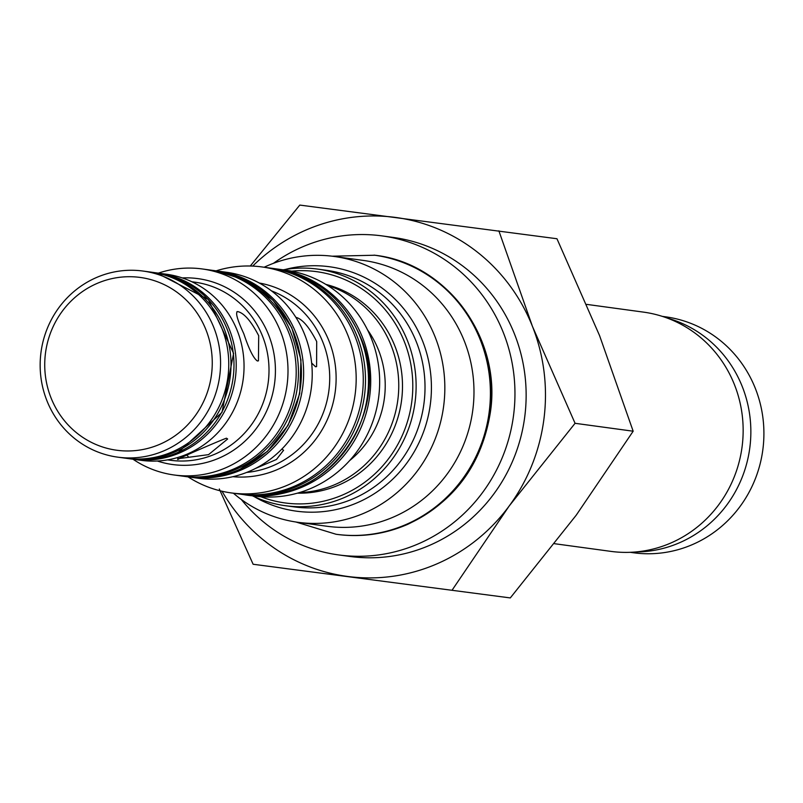 <?xml version="1.0" encoding="UTF-8"?>
<svg xmlns="http://www.w3.org/2000/svg" width="803" height="803" viewBox="0 0 803 803"><rect width="100%" height="100%" fill="white"/><g stroke="black" fill="none" stroke-linecap="round" stroke-linejoin="round"><path stroke-width="1.2" d="M554.572 543.711L610.882 551.38A120.731 115.893 -82.2 0 0 671.167 542.868A120.731 115.893 -82.2 0 0 734.484 384.757A120.731 115.893 -82.2 0 0 643.464 312.116L586.732 304.387M635.444 551.982A119.055 114.287 -82.2 0 0 679.87 542.597A119.055 114.287 -82.2 0 0 742.303 386.675A119.055 114.287 -82.2 0 0 667.293 318.088M273.462 263.304A160.981 154.527 97.8 0 1 382.037 235.901A160.981 154.527 97.8 0 1 503.401 332.763A160.981 154.527 97.8 0 1 482.362 492.811A160.981 154.527 97.8 0 1 338.595 554.923A160.981 154.527 97.8 0 1 241.312 499.486M382.037 235.901L393.219 237.427A160.981 154.527 97.8 0 1 514.582 334.279A160.981 154.527 97.8 0 1 493.544 494.337A160.981 154.527 97.8 0 1 349.777 556.439L338.595 554.923M630.184 552.313L633.477 552.765A119.055 114.287 -82.2 0 0 739.794 506.823A119.055 114.287 -82.2 0 0 755.362 388.451A119.055 114.287 -82.2 0 0 665.597 316.824L662.304 316.372M264.137 267.238A134.151 128.771 97.8 0 1 334.068 256.448L363.217 260.413A134.151 128.771 97.8 0 1 464.355 341.134A134.151 128.771 97.8 0 1 446.819 474.503A134.151 128.771 97.8 0 1 327.022 526.266L297.863 522.291A134.151 128.771 97.8 0 1 233.372 493.203M334.068 256.448A134.151 128.771 97.8 0 1 435.206 337.16A134.151 128.771 97.8 0 1 417.67 470.538A134.151 128.771 97.8 0 1 297.863 522.291M283.148 269.828A119.396 114.608 97.8 0 1 317.536 269.085A119.396 114.608 97.8 0 1 407.553 340.924A119.396 114.608 97.8 0 1 391.944 459.627A119.396 114.608 97.8 0 1 285.326 505.699A119.396 114.608 97.8 0 1 252.383 495.792M291.599 271.153A116.716 112.029 97.8 0 1 404.421 341.867A116.716 112.029 97.8 0 1 380.993 467.758A116.716 112.029 97.8 0 1 260.885 496.766M327.494 285.416A105.976 101.73 97.8 0 1 391.151 345.541A105.976 101.73 97.8 0 1 299.278 492.63M297.401 493.172A105.976 101.73 -82.2 0 0 394.885 346.043A105.976 101.73 -82.2 0 0 325.827 284.382M367.483 329.802A93.901 90.137 97.8 0 1 378.484 349.978A93.901 90.137 97.8 0 1 349.686 460.541M275.449 268.784A114.026 109.459 97.8 0 1 276.563 268.925L285.507 270.139A114.026 109.459 97.8 0 1 371.478 338.756A114.026 109.459 97.8 0 1 356.572 452.119A114.026 109.459 97.8 0 1 254.742 496.113L245.798 494.899A114.026 109.459 97.8 0 1 244.684 494.738M276.563 268.925A114.026 109.459 97.8 0 1 362.534 337.531A114.026 109.459 97.8 0 1 347.629 450.905A114.026 109.459 97.8 0 1 245.798 494.899M216.117 270.852A114.026 109.459 97.8 0 1 262.029 266.947A114.026 109.459 97.8 0 1 347.99 335.554A114.026 109.459 97.8 0 1 288.197 484.882A114.026 109.459 97.8 0 1 231.254 492.922A114.026 109.459 97.8 0 1 188.073 476.882M231.254 492.922L238.34 493.885A114.026 109.459 -82.2 0 0 340.171 449.891A114.026 109.459 -82.2 0 0 355.077 336.517A114.026 109.459 -82.2 0 0 269.105 267.911L262.029 266.947M282.415 449.479L283.6 450.262L276.463 459.477L255.595 468.42M295.976 317.376C302.259 318.911 309.155 326.982 316.693 341.556L316.593 366.61L315.539 366.76L311.654 363.026M216.69 270.932A103.968 99.793 97.8 0 1 217.804 271.083L226.376 272.247A103.968 99.793 97.8 0 1 304.759 334.801A103.968 99.793 97.8 0 1 291.168 438.167A103.968 99.793 97.8 0 1 198.331 478.277L189.759 477.112A103.968 99.793 97.8 0 1 188.635 476.952M217.804 271.083A103.968 99.793 97.8 0 1 296.187 333.636A103.968 99.793 97.8 0 1 282.596 437.003A103.968 99.793 97.8 0 1 189.759 477.112M158.362 273.14A103.968 99.793 97.8 0 1 202.155 268.945A103.968 99.793 97.8 0 1 280.538 331.509A103.968 99.793 97.8 0 1 266.947 434.875A103.968 99.793 97.8 0 1 174.1 474.985A103.968 99.793 97.8 0 1 133.017 459.236M174.1 474.985L182.301 476.099A103.968 99.793 -82.2 0 0 275.148 435.989A103.968 99.793 -82.2 0 0 288.739 332.623A103.968 99.793 -82.2 0 0 210.356 270.069L202.155 268.945M178.768 459.075C169.292 462.538 219.932 440.365 226.466 438.197L227.65 438.99L208.559 454.639L177.764 458.744M258.696 335.714L258.446 360.838L257.382 360.989C253.517 358.399 248.99 349.295 243.791 333.687C237.096 319.273 235.108 311.905 237.829 311.604C244.152 313.12 251.118 321.16 258.696 335.714M157.569 273.04A93.901 90.137 97.8 0 1 158.683 273.181L166.512 274.245A93.901 90.137 97.8 0 1 237.307 330.756A93.901 90.137 97.8 0 1 225.031 424.114A93.901 90.137 97.8 0 1 141.167 460.34L133.338 459.276A93.901 90.137 97.8 0 1 132.224 459.115M158.683 273.181A93.901 90.137 97.8 0 1 229.477 329.682A93.901 90.137 97.8 0 1 217.201 423.051A93.901 90.137 97.8 0 1 133.338 459.276M164.575 450.533A93.901 90.137 97.8 0 1 117.69 457.148A93.901 90.137 97.8 0 1 46.895 400.647A93.901 90.137 97.8 0 1 96.139 277.667A93.901 90.137 97.8 0 1 143.024 271.053A93.901 90.137 97.8 0 1 213.829 327.554A93.901 90.137 97.8 0 1 164.575 450.533M117.69 457.148L125.89 458.262A93.901 90.137 -82.2 0 0 209.754 422.037A93.901 90.137 -82.2 0 0 222.019 328.668A93.901 90.137 -82.2 0 0 151.225 272.167L143.024 271.053M96.721 283.589A87.196 83.703 97.8 0 1 206 329.913A87.196 83.703 97.8 0 1 160.269 444.099A87.196 83.703 97.8 0 1 50.99 397.776A87.196 83.703 97.8 0 1 96.721 283.589M510.296 597.924L253.126 564.258L510.296 597.924L576.223 515.185L633.165 431.211L599.56 335.584L556.961 238.742L299.79 205.076L250.295 266.014M452.199 590.014L509.142 506.051L575.068 423.301L633.165 431.211M575.068 423.301L532.469 326.45L498.864 230.832M219.309 489.007L253.126 564.258M252.684 266.094A181.107 173.839 97.8 0 1 394.825 217.342A181.107 173.839 97.8 0 1 532.469 326.45A181.107 173.839 97.8 0 1 509.142 506.051A181.107 173.839 97.8 0 1 348.171 576.524A181.107 173.839 97.8 0 1 222.029 491.235M186.969 455.251L188.203 456.586M236.925 311.684L237.829 311.604M374.469 255.183A140.856 135.205 97.8 0 1 374.84 255.234A140.856 135.205 97.8 0 1 481.037 339.98A140.856 135.205 97.8 0 1 407.161 524.449A140.856 135.205 97.8 0 1 336.828 534.366A140.856 135.205 97.8 0 1 336.457 534.316M374.098 255.123A140.856 135.205 97.8 0 1 480.294 339.88A140.856 135.205 97.8 0 1 461.876 479.923A140.856 135.205 97.8 0 1 336.086 534.266L336.828 534.366C361.23 537.568 384.808 534.236 407.583 524.399C454.117 502.136 481.69 464.917 490.312 412.732C502.096 338.665 446.96 263.123 374.84 255.234L332.151 256.197M285.246 269.467A123.321 118.372 97.8 0 1 422.569 340.964A123.321 118.372 97.8 0 1 391.161 480.636A123.321 118.372 97.8 0 1 254.3 496.696M285.326 505.699L294.209 506.904A119.396 114.608 -82.2 0 0 400.838 460.842A119.396 114.608 -82.2 0 0 416.446 342.138A119.396 114.608 -82.2 0 0 326.43 270.3L317.536 269.085M240.579 494.186A114.026 109.459 97.8 0 0 297.511 486.156A114.026 109.459 97.8 0 0 357.315 336.828A114.026 109.459 97.8 0 0 271.344 268.212L270.22 268.072A114.026 109.459 97.8 0 1 271.344 268.212L274.325 268.624A114.026 109.459 97.8 0 1 360.296 337.23A114.026 109.459 97.8 0 1 345.39 450.603A114.026 109.459 97.8 0 1 243.56 494.598L239.455 494.026M246.732 472.415A93.901 90.137 -82.2 0 0 273.733 465.389A93.901 90.137 -82.2 0 0 322.977 342.419A93.901 90.137 -82.2 0 0 271.454 290.847M259.228 282.997A97.836 93.911 97.8 0 1 335.624 368.186A97.836 93.911 97.8 0 1 277.798 469.364A97.836 93.911 97.8 0 1 232.85 476.701M239.435 469.484A103.968 99.793 97.8 0 1 187.521 476.811C205.528 479.17 222.923 476.711 239.726 469.444L267.389 451.406L288.116 425.199L299.71 393.57L300.964 359.864L291.74 327.604L272.99 300.202L246.672 280.558L215.575 270.772A103.968 99.793 97.8 0 1 293.958 333.335A103.968 99.793 97.8 0 1 239.435 469.484M215.575 270.772L211.47 270.22A103.968 99.793 97.8 0 1 212.594 270.37A103.968 99.793 97.8 0 1 290.977 332.924A103.968 99.793 97.8 0 1 236.453 469.072A103.968 99.793 97.8 0 1 184.539 476.4L183.415 476.239M182.291 277.928A93.81 90.046 97.8 0 1 268.684 335.072A93.81 90.046 97.8 0 1 251.339 434.624A93.81 90.046 97.8 0 1 157.368 461.022M167.576 459.878L170.547 460.28A89.886 86.272 -82.2 0 0 250.807 425.6A89.886 86.272 -82.2 0 0 262.561 336.246A89.886 86.272 -82.2 0 0 194.798 282.164L191.837 281.763M177.995 452.36A93.901 90.137 97.8 0 1 131.11 458.975C147.381 461.103 163.109 458.884 178.286 452.32L221.989 412.361L233.603 353.36L208.338 299.479L156.444 272.879A93.901 90.137 97.8 0 1 227.239 329.381A93.901 90.137 97.8 0 1 177.995 452.36M152.339 272.327L153.463 272.478A93.901 90.137 97.8 0 1 224.258 328.979A93.901 90.137 97.8 0 1 211.982 422.338A93.901 90.137 97.8 0 1 128.129 458.563L131.11 458.975M274.325 268.624C315.047 275.61 343.804 298.535 360.627 337.401C394.915 413.605 323.95 509.413 243.56 494.598M184.539 476.4L187.521 476.811M295.956 522.02L336.086 534.266M153.463 272.478L156.444 272.879M127.004 458.413L128.129 458.563"/></g></svg>
